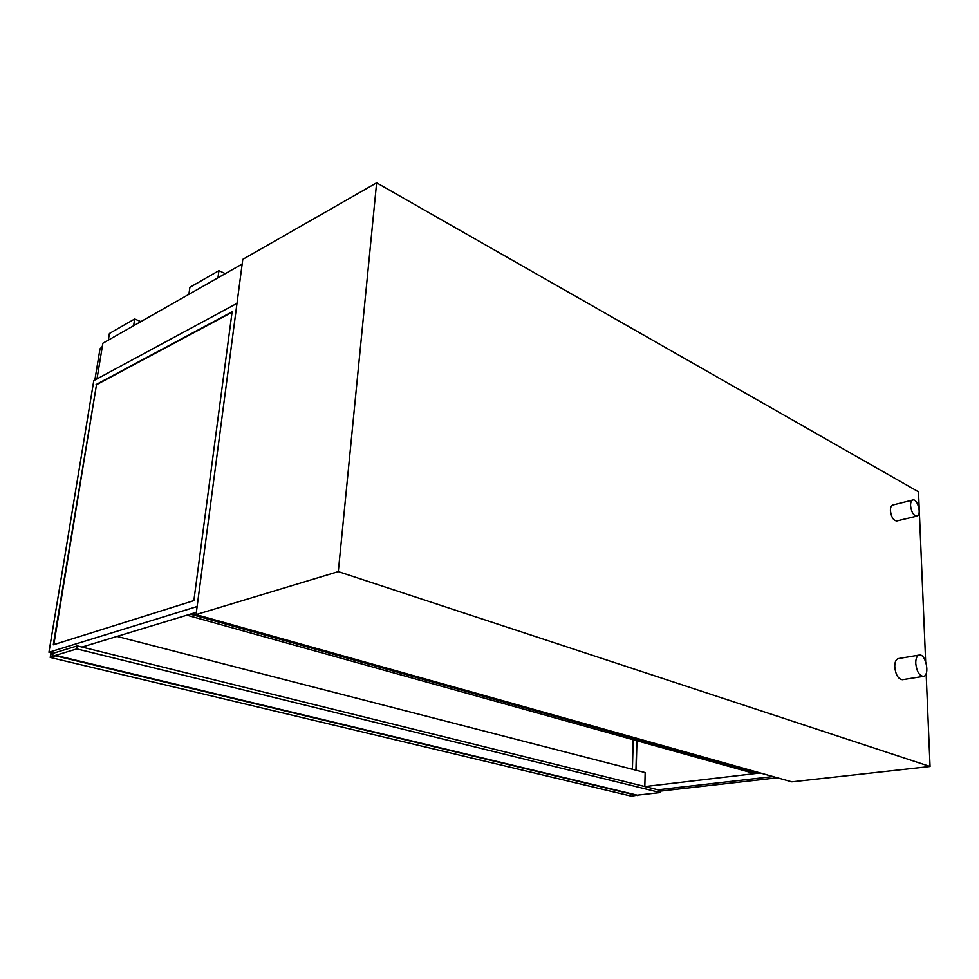 <?xml version="1.0" encoding="UTF-8"?>
<svg xmlns="http://www.w3.org/2000/svg" width="979" height="979" viewBox="0 0 979 979"><rect width="100%" height="100%" fill="white"/><g stroke="black" fill="none" stroke-linecap="round" stroke-linejoin="round"><path stroke-width="1.47" d="M910.556 505.629C911.437 512.237 913.566 515.725 916.956 516.092C921.973 515.199 917.617 498.323 912.807 500C911.265 500.563 910.507 502.447 910.556 505.629M916.895 516.104L896.825 520.938C893.411 520.595 891.269 517.145 890.413 510.597C890.388 507.44 891.159 505.58 892.726 505.017L892.787 504.993M915.744 663.37C916.711 671.496 919.269 675.828 923.417 676.379C930.234 675.681 925.816 653.323 919.22 655.061C916.858 655.783 915.708 658.561 915.744 663.37M923.332 676.391L902.43 679.695C898.245 679.157 895.687 674.874 894.757 666.834C894.745 662.061 895.932 659.32 898.318 658.598L898.404 658.586M930.05 766.496L791.815 781.829L196.069 614.604L242.78 259.362L376.634 182.828L338.306 571.614L930.05 766.496L926.146 673.65M925.644 661.559L918.51 491.837L376.634 182.828M196.069 614.604L338.306 571.614M102.33 346.431L99.993 348.903L94.853 380.048M133.621 325.738L134.674 318.983L140.866 321.626M108.326 340.117L109.403 333.484L134.674 318.983M217.962 277.803L218.941 270.645L225.28 273.643M188.886 294.324L189.902 287.3L218.941 270.645M53.808 644.647L96.493 384.71L232.06 312.252M96.064 384.551L232.121 311.775L193.866 600.629L53.294 644.806L96.493 384.71M48.95 652.247L197.134 606.515L236.991 303.368L93.788 380.623L48.95 652.247L53.184 653.274M196.375 612.291L82.04 647.058M636.179 770.277L636.937 740.748M757.709 772.247L760.255 772.969L644.928 786.553M635.946 770.216L636.705 740.687M633.205 739.708L632.422 769.31M777.363 777.767L660.262 791.118M657.925 789.772L772.994 776.543M757.77 772.688L191.235 613.845M186.854 615.179L754.503 773.557L758.627 772.676M758.003 773.141L190.281 614.139M53.074 653.25L52.572 656.273L50.565 656.885L51.226 652.797L50.565 656.885L55.607 655.343L637.268 795.156L660.238 792.549L660.274 790.359L77.304 645.883L76.827 648.906L660.238 792.549M77.304 645.883L53.062 653.311L52.572 656.273L76.827 648.906M51.006 652.748L50.223 657.447L631.479 796.172L637.268 795.156M50.223 657.447L55.534 655.844L637.256 795.511M236.991 303.368L242.168 264.049L102.856 343.225L96.994 378.897L236.991 303.368M644.831 786.529L645.161 772.59L117.027 636.411M892.726 505.017L912.807 500M898.318 658.598L919.22 655.061"/></g></svg>
